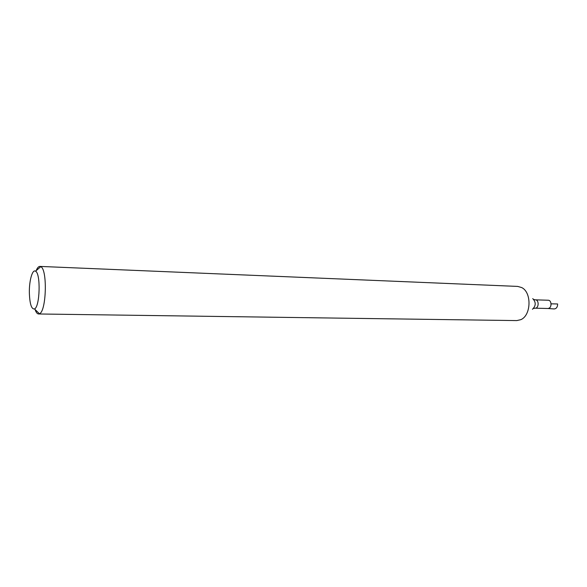 <?xml version="1.0" encoding="UTF-8"?>
<svg xmlns="http://www.w3.org/2000/svg" width="587" height="587" viewBox="0 0 587 587"><rect width="100%" height="100%" fill="white"/><g stroke="black" fill="none" stroke-linecap="round" stroke-linejoin="round"><path stroke-width="0.88" d="M548.177 300.236C552.073 300.155 551.831 308.799 547.95 308.498L535.109 308.182C538.976 308.491 539.218 299.744 535.344 299.832L548.177 300.236M36.152 270.666C37.319 267.826 38.566 266.403 39.901 266.41L517.705 286.419L521.652 287.549C531.91 292.297 531.257 315.52 520.757 319.688L516.751 320.59L38.573 313.972C37.238 313.898 36.071 312.409 35.073 309.503M39.901 266.41L40.76 266.674C47.591 269.213 46.41 311.594 39.446 313.752L38.573 313.972M29.35 292.715C29.123 280.696 32.424 268.949 35.543 271.201C40.899 273.344 39.96 307.096 34.486 308.938C31.463 309.356 29.746 303.949 29.35 292.715M557.628 303.971C557.591 307.03 556.447 308.689 554.187 308.953L547.906 308.498C549.975 308.248 551.039 306.693 551.076 303.831L557.628 303.971M532.739 298.6C536.114 302.254 536.019 305.812 532.446 309.276M533.81 299.473L535.344 299.832M533.554 308.461L535.109 308.182M34.486 308.938L39.446 313.752M35.543 271.201L40.76 266.674"/></g></svg>
